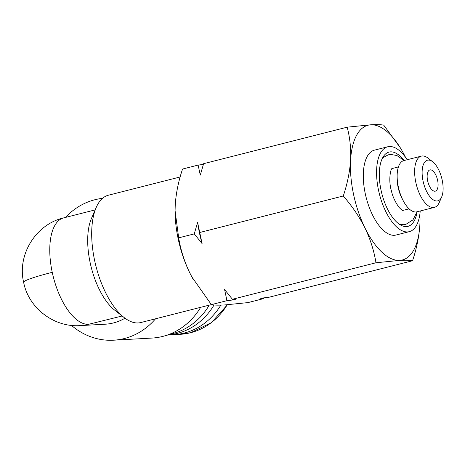 <?xml version="1.0" encoding="UTF-8"?>
<svg xmlns="http://www.w3.org/2000/svg" width="465" height="465" viewBox="0 0 465 465"><rect width="100%" height="100%" fill="white"/><g stroke="black" fill="none" stroke-linecap="round" stroke-linejoin="round"><path stroke-width="0.7" d="M180.158 176.967L108.38 195.224A65.693 29.527 75.7 0 0 96.179 207.53A65.693 29.527 75.7 0 0 94.639 260.545A65.693 29.527 75.7 0 0 124.161 317.566A65.693 29.527 75.7 0 0 140.761 322.553L211.348 304.598M124.998 318.205A54.742 48.709 86.8 0 1 105.148 324.215L80.207 325.599A54.742 48.709 86.8 0 0 88.524 324.32L122.15 315.991M71.447 325.384A71.162 63.327 -93.2 0 0 113.536 340.2A71.162 63.327 -93.2 0 0 155.543 318.792M102.515 198.352A71.162 63.327 -93.2 0 0 65.507 217.422M96.179 207.53L91.431 218.504A54.742 24.604 75.7 0 0 90.152 262.679A54.742 24.604 75.7 0 0 114.75 310.196L124.161 317.566M420.221 210.976A43.791 19.687 -104.3 0 1 409.287 231.663A43.791 19.687 -104.3 0 1 407.573 231.925A43.791 19.687 -104.3 0 1 378.963 192.202A43.791 19.687 -104.3 0 1 387.7 146.777A43.791 19.687 -104.3 0 1 389.42 146.516A43.791 19.687 -104.3 0 1 407.183 159.728M409.287 231.663L396.017 235.034A43.791 19.687 -104.3 0 1 394.303 235.302A43.791 19.687 -104.3 0 1 365.693 195.573A43.791 19.687 -104.3 0 1 374.43 150.149L387.7 146.777M417.047 212.069A38.322 17.222 -104.3 0 1 406.439 226.589A38.322 17.222 -104.3 0 1 402.684 225.99A38.322 17.222 -104.3 0 1 381.8 193.463A38.322 17.222 -104.3 0 1 384.607 154.915A38.322 17.222 -104.3 0 1 390.553 151.852A38.322 17.222 -104.3 0 1 403.876 160.28M434.885 191.22A10.951 4.923 -104.3 0 1 427.736 181.286A10.951 4.923 -104.3 0 1 429.916 169.928A10.951 4.923 -104.3 0 1 430.346 169.865A10.951 4.923 -104.3 0 1 437.501 179.798A10.951 4.923 -104.3 0 1 435.316 191.15A10.951 4.923 -104.3 0 1 434.885 191.22M436.961 200.985A20.966 9.422 75.7 0 0 441.68 196.933A20.966 9.422 75.7 0 0 432.746 161.814A20.966 9.422 75.7 0 0 428.271 160.094A20.966 9.422 75.7 0 0 423.063 181.071A20.966 9.422 75.7 0 0 436.961 200.985M432.746 161.814L428.038 158.129A26.441 11.887 75.7 0 0 422.394 155.961A26.441 11.887 75.7 0 0 421.36 156.124A26.441 11.887 75.7 0 0 416.082 183.547A26.441 11.887 75.7 0 0 433.357 207.53A26.441 11.887 75.7 0 0 434.397 207.373A26.441 11.887 75.7 0 0 439.303 202.415L441.68 196.933M421.36 156.124L403.864 160.57A26.441 11.887 75.7 0 0 397.145 176.183A26.441 11.887 75.7 0 0 403.539 201.316A26.441 11.887 75.7 0 0 415.861 211.982A26.441 11.887 75.7 0 0 416.896 211.819L434.397 207.373M193.027 279A69.523 31.248 -104.3 0 1 191.882 276.942A69.523 31.248 -104.3 0 1 189.65 272.606A69.523 31.248 -104.3 0 1 175.078 210.866A69.523 31.248 -104.3 0 1 175.113 207.867M419.907 213.917A69.523 31.248 -104.3 0 1 420.023 218.916A69.523 31.248 -104.3 0 1 419.86 224.973C419.046 236.732 416.611 248.653 412.548 260.743L269.003 297.251L260.557 298.263L263.533 298.64L247.95 302.605L224.287 304.988C218.207 305.29 213.906 305.174 211.372 304.633L191.935 277.03L189.65 272.606C184.233 261.196 180.577 249.612 178.676 237.848L175.078 210.692L175.241 204.815C176.055 193.056 178.49 181.135 182.553 169.045L198.137 165.081L200.27 175.125L203.612 163.686L347.152 127.183L370.814 124.8C376.888 124.492 381.195 124.614 383.724 125.155L400.365 147.858M113.536 340.2L151.945 338.072A71.162 63.327 -93.2 0 0 164.197 336.026A71.162 63.327 -93.2 0 0 200.671 307.313M211.372 304.633L226.961 300.669L224.589 289.55L232.43 299.274L375.97 262.766C374.075 251.007 370.413 239.423 365.002 228.013C359.276 216.678 352.034 206.001 343.275 195.986L199.735 232.494L197.602 222.45L194.26 233.889L178.676 237.848M194.26 233.889L202.101 243.614L199.735 232.494M412.548 260.743C410.014 260.202 405.713 260.08 399.633 260.388L375.97 262.766M232.43 299.274L235.4 299.658L226.961 300.669M263.533 298.64L263.771 297.891M203.368 164.441L198.137 165.081M343.275 195.986C347.338 183.896 349.779 171.974 350.587 160.216C351.098 148.538 349.953 137.524 347.152 127.183M164.197 336.026L173.678 333.347A68.977 61.374 -93.2 0 0 209.262 305.127M419.86 224.973A69.523 31.248 -104.3 0 1 399.633 260.388A69.523 31.248 -104.3 0 1 365.002 228.013A69.523 31.248 -104.3 0 1 350.587 160.216A69.523 31.248 -104.3 0 1 370.814 124.8A69.523 31.248 -104.3 0 1 403.219 152.845A69.523 31.248 -104.3 0 1 405.451 157.176A69.523 31.248 -104.3 0 1 405.503 157.292M197.602 222.45A74.801 33.625 75.7 0 0 202.101 243.614M167.894 334.98A68.977 61.374 -93.2 0 0 214.034 304.982M170.196 334.748A68.977 61.374 -93.2 0 0 173.77 334.672A68.977 61.374 -93.2 0 0 220.834 305.127M397.145 176.183L397.151 178.624A21.623 9.719 75.7 0 0 402.376 199.171L403.539 201.316M95.162 209.884L63.682 217.887C35.921 224.211 17.025 254.71 23.634 282.319A54.742 4.295 -12 0 1 52.237 272.321A54.742 24.604 75.7 0 0 88.524 324.32M63.682 217.887A54.742 24.604 75.7 0 0 52.237 272.321M173.77 334.672L180.147 334.318A68.977 61.374 -93.2 0 0 190.627 332.708A68.977 61.374 -93.2 0 0 227.205 304.796M227.402 304.784L211.447 322.611L190.714 332.696L180.147 334.318M409.084 208.837L402.655 210.471M23.634 282.319C28.522 307.999 54.056 327.598 80.207 325.599M398.424 166.923L391.995 168.562M382.602 157.862L388.234 154.833L390.722 154.45L396.854 155.502L404.102 160.512M402.638 210.5L402.766 210.506C402.917 211.04 401.667 209.988 399.011 207.361C395.099 201.816 392.559 196.277 391.379 190.737C388.246 180.507 390.588 168.743 392.076 168.481M417.14 211.761L412.926 219.899L405.91 224.333L403.422 224.711L399.516 224.363"/></g></svg>
